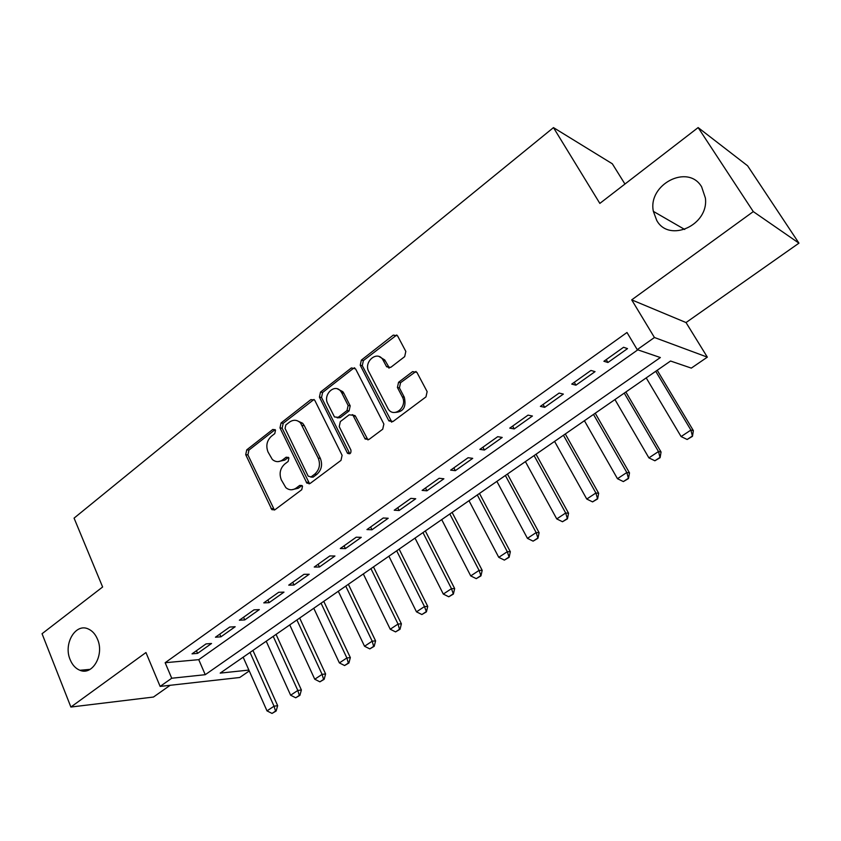 <?xml version="1.0" encoding="UTF-8"?>
<svg xmlns="http://www.w3.org/2000/svg" width="841" height="841" viewBox="0 0 841 841"><rect width="100%" height="100%" fill="white"/><g stroke="black" fill="none" stroke-linecap="round" stroke-linejoin="round"><path stroke-width="1.26" d="M275.512 430.171L272.778 429.457L246.749 449.83L245.709 454.666L271.874 509.667L274.954 509.741L301.751 489.714L302.508 486.235L302.014 485.551L299.69 485.425L296.2 488.053C292.584 490.482 289.125 490.335 285.824 487.622L281.304 479.843C278.991 473.62 280.127 468.363 284.7 464.074L288.158 461.436L288.905 457.977L286.129 457.22L282.681 459.859C279.044 462.361 275.585 462.214 272.316 459.449L267.995 451.932C265.724 445.793 266.849 440.579 271.359 436.269L274.776 433.609L275.512 430.171M275.133 429.614L248.947 450.072L247.906 454.907L274.429 510.045M301.961 485.509L298.334 488.211L296.2 488.053M288.442 457.336L284.836 460.09L282.681 459.859M656.737 220.437C669.015 243.06 708.974 225.335 705.399 198.087L701.625 186.828C687.927 163.385 647.549 184.589 653.373 211.375L656.737 220.437M70.15 659.67C72.368 665.01 75.616 668.542 79.927 670.277C92.51 675.901 104.557 654.834 97.493 639.202C95.401 634.24 92.394 630.866 88.463 629.057C75.648 622.592 63.128 643.775 70.15 659.67M404.679 356.637L405.825 351.422L397.53 335.78L393.294 335.107L361.346 360.116L360.232 365.225L388.658 420.447L393.01 421.509L425.966 396.889L427.133 391.622L416.894 372.342L412.595 371.606L398.56 382.287L397.415 387.48L402.313 396.868C407.864 406.497 394.355 418.334 388.332 409.231L368.789 371.617C363.323 362.082 376.926 350.15 382.729 359.485L386.618 366.75L390.75 367.359L404.679 356.637M698.135 127.58L747.596 165.782L798.95 243.154L753.284 211.606L698.135 127.58L599.843 203.406L553.473 127.611L74.071 518.13L102.623 586.997L42.05 633.725L70.886 707.039L145.945 652.542L160.137 686.414L171.722 678.245L165.151 662.719L626.997 332.489L637.236 349.646L654.435 337.504L707.334 357.141L691.313 368.116L670.561 361.02L220.195 673.115L248.883 670.077M753.284 211.606L631.707 299.869L654.435 337.504M314.923 400.61L314.471 399.938L310.865 399.633L281.041 422.981L279.99 427.901L306.902 483.155L310.266 483.354L340.994 460.384L342.098 455.328L314.923 400.61M320.505 392.085L351.37 367.927L355.564 368.863L383.864 424.032L382.729 429.194L369.01 439.444L365.162 439.002L352.989 415.254L349.173 414.823L340.332 421.583L339.228 426.65L350.907 450.009C351.254 453.31 350.129 454.403 347.533 453.31L319.422 397.099L320.505 392.085L322.608 392.463L353.43 368.369L351.37 367.927M70.886 707.039L153.461 697.042L170.166 685.289M206.024 643.912L192.032 653.846L197.582 653.373L211.533 643.481L206.024 643.912M229.73 627.06L215.443 637.215L220.931 636.826L235.175 626.724L229.73 627.06M253.95 609.862L239.359 620.227L244.763 619.922L259.312 609.609L253.95 609.862M278.686 592.285L263.78 602.881L269.12 602.661L283.985 592.127L278.686 592.285M303.969 574.329L288.736 585.147L293.993 585.031L309.183 574.266L303.969 574.329M329.809 555.964L314.24 567.034L319.422 567.013L334.939 556.006L329.809 555.964M308.773 483.312L309.046 483.869M356.227 537.199L340.311 548.511L345.399 548.595L361.273 537.346L356.227 537.199M383.244 518.003L366.96 529.578L371.964 529.767L388.195 518.256L383.244 518.003M410.881 498.377L394.229 510.214L399.128 510.508L415.727 498.745L410.881 498.377M439.16 478.287L422.108 490.398L426.913 490.808L443.89 478.781L439.16 478.287M468.09 457.735L450.65 470.13L455.338 470.666L472.716 458.345L468.09 457.735M497.714 436.689L479.854 449.378L484.437 450.04L502.214 437.436L497.714 436.689M528.043 415.139L509.762 428.132L514.208 428.931L532.427 416.022L528.043 415.139M559.118 393.073L540.385 406.382L544.705 407.317L563.354 394.093L559.118 393.073M590.95 370.46L571.754 384.095L575.938 385.178L595.039 371.638L590.95 370.46M165.151 662.719L198.749 659.659L637.804 349.835M607.938 362.492L627.512 348.616L623.57 347.28L603.901 361.262L607.938 362.492L606.235 359.601M624.947 184.042L612.322 163.785L553.473 127.611M631.707 299.869L686.035 322.555L798.95 243.154M686.035 322.555L707.334 357.141M249.272 670.95L239.717 677.499L160.137 686.414M171.722 678.245L205.246 674.692L660.353 357.541L637.236 349.646M198.749 659.659L205.246 674.692M197.582 653.373L196.426 650.724M220.931 636.826L219.753 634.156M244.763 619.922L243.564 617.241M269.12 602.661L267.88 599.959M293.993 585.031L292.731 582.308M319.422 567.013L318.119 564.279M345.399 548.595L344.064 545.841M371.964 529.767L370.597 526.992M399.128 510.508L397.719 507.722M426.913 490.808L425.472 488.011M391.507 422.108L391.223 421.562M455.338 470.666L453.856 467.848M484.437 450.04L482.913 447.212M514.208 428.931L512.653 426.082M544.705 407.317L543.097 404.447M575.938 385.178L574.287 382.298M277.993 461.646L284.836 460.09M291.722 489.767L298.334 488.211M313.977 399.486L283.196 423.286L282.134 428.195L309.562 483.733M285.814 424.989L285.067 428.447L308.174 476.143L311.012 476.942L314.744 474.135C319.464 469.783 320.631 464.442 318.224 458.124L300.521 422.928C297.094 419.691 293.404 419.428 289.451 422.15L285.814 424.989M310.834 477.057L313.136 477.131L311.012 476.942M296.82 420.574L302.655 423.244L304.337 425.725L320.337 458.356C322.734 464.663 321.577 469.993 316.868 474.335L313.136 477.131M354.66 367.78L353.43 368.369M352.305 414.634L355.438 416.19L367.99 439.948M322.608 392.463L321.525 397.467L349.814 453.762M341.73 392.81L340.752 391.286C334.76 383.065 322.702 394.629 327.738 403.669L334.487 416.957L338.187 417.325L347.018 410.555L348.132 405.478L341.73 392.81L343.801 393.199L342.823 391.675L337.525 388.92M337.188 417.83L340.269 417.651L338.187 417.325M343.801 393.199L350.192 405.835L349.089 410.902L340.269 417.651M379.249 356.626L384.747 359.959L389.383 367.98M394.219 412.447C403.186 412.332 406.55 407.265 404.311 397.257L402.313 396.868M416.011 371.417L400.558 382.708L399.412 387.89L404.311 397.257M396.794 334.97L363.386 360.579L362.282 365.667L391.843 422.056M243.165 657.199L266.996 710.876L274.04 706.209L250.029 652.437M275.543 711.097L272.021 713.42L276.142 711.002L275.543 711.097L274.04 706.209L277.656 705.683L252.931 650.429M266.996 710.876L272.021 713.42M276.142 711.002L277.656 705.683M266.219 641.22L290.629 695.213L297.819 690.461L273.23 636.364M299.312 695.412L295.717 697.788L299.901 695.328L299.312 695.412L297.819 690.461L301.383 689.988L276.069 634.398M290.629 695.213L295.717 697.788M299.901 695.328L301.383 689.988M289.756 624.916L314.755 679.234L322.092 674.377L296.905 619.954M323.564 679.402L319.895 681.83L324.153 679.328L323.564 679.402L322.092 674.377L325.604 673.956L299.669 618.04M314.755 679.234L319.895 681.83M324.153 679.328L325.604 673.956M313.767 608.264L339.386 662.918L346.881 657.956L321.073 603.207M348.332 663.055L344.589 665.536L348.91 662.992L348.332 663.055L346.881 657.956L350.34 657.599L323.764 601.347M339.386 662.918L344.589 665.536M348.91 662.992L350.34 657.599M338.292 591.276L364.542 646.256L372.195 641.189L345.746 586.114M373.635 646.372L369.809 648.895L374.203 646.308L373.635 646.372L372.195 641.189L375.591 640.884L348.363 584.295M364.542 646.256L369.809 648.895M374.203 646.308L375.591 640.884M363.323 573.93L390.235 629.236L398.045 624.054L370.944 568.653M399.475 629.32L395.564 631.896L400.032 629.268L399.475 629.32L398.045 624.054L401.388 623.822L373.478 566.897M390.235 629.236L395.564 631.896M400.032 629.268L401.388 623.822M388.899 556.206L416.484 611.849L424.474 606.561L396.679 550.813M425.872 611.891L421.877 614.529L426.419 611.859L424.474 606.561L427.733 606.382L399.128 549.12M416.484 611.849L421.877 614.529M426.419 611.859L427.733 606.382M415.023 538.103L443.312 594.082L451.47 588.668L422.97 532.595M452.847 594.093L448.768 596.784L453.383 594.072L451.47 588.668L454.666 588.574L425.336 530.955M443.312 594.082L448.768 596.784M453.383 594.072L454.666 588.574M441.714 519.612L470.729 575.917L479.076 570.387L449.83 513.977M480.432 575.896L476.258 578.65L480.947 575.885L479.076 570.387L482.198 570.356L452.111 512.411M470.729 575.917L476.258 578.65M480.947 575.885L482.198 570.356M388.437 367.16L388.773 368.022M468.994 500.7L498.766 557.341L507.291 551.696L477.299 494.95M508.626 557.289L504.358 560.106L509.131 557.289L507.291 551.696L510.34 551.738L479.475 493.446M498.766 557.341L504.358 560.106M509.131 557.289L510.34 551.738M496.884 481.378L527.433 538.356L536.159 532.574L505.378 475.491M537.462 538.261L533.099 541.141L537.956 538.272L536.159 532.574L539.113 532.7L507.449 474.061M527.433 538.356L533.099 541.141M537.956 538.272L539.113 532.7M525.404 461.614L556.753 518.929L565.678 513.01L534.088 455.601M566.96 518.792L562.492 521.735L567.444 518.823L565.678 513.01L568.558 513.22L536.053 454.235M556.753 518.929L562.492 521.735M567.444 518.823L568.558 513.22M554.576 441.399L586.755 499.049L595.891 492.994L563.449 435.249M597.142 498.871L592.579 501.888L597.604 498.913L595.891 492.994L598.676 493.289L565.31 433.967M586.755 499.049L592.579 501.888M597.604 498.913L598.676 493.289M584.411 420.721L617.462 478.708L626.818 472.516L593.504 414.424M628.038 478.487L623.36 481.578L628.49 478.55L626.818 472.516L629.499 472.894L595.239 413.225M617.462 478.708L623.36 481.578M628.49 478.55L629.499 472.894M614.95 399.559L648.905 457.882L658.482 451.543L624.253 393.115M659.67 457.62L654.876 460.773L660.101 457.693L658.482 451.543L661.058 452.016L625.862 392.001M648.905 457.882L654.876 460.773M660.101 457.693L661.058 452.016M646.214 377.893L681.094 436.563L690.903 430.066L655.738 371.301M692.059 436.248L687.15 439.486L692.469 436.332L690.903 430.066L693.373 430.634L657.21 370.271M681.094 436.563L687.15 439.486M692.469 436.332L693.373 430.634M274.944 429.74L272.778 429.457M301.824 485.604L299.69 485.425M288.284 457.451L286.129 457.22M273.209 508.679L271.033 508.553M247.906 454.907L245.709 454.666M248.947 450.072L246.749 449.83M308.342 482.387L306.219 482.198M282.134 428.195L279.99 427.901M283.196 423.286L281.041 422.981M312.989 399.99L310.865 399.633M316.868 474.335L314.744 474.135M320.337 458.356L318.224 458.124M304.337 425.725L302.213 425.42M366.792 438.645L364.752 438.361M355.438 416.19L353.378 415.864M349.257 453.036L347.186 452.784M321.525 397.467L319.422 397.099M349.089 410.902L347.018 410.555M350.192 405.835L348.132 405.478M388.426 366.865L386.418 366.413M385.283 360.852L383.265 360.379M399.412 387.89L397.415 387.48M400.558 382.708L398.56 382.287M414.571 372.048L412.595 371.606M390.676 420.773L388.658 420.447M362.282 365.667L360.232 365.225M363.386 360.579L361.346 360.116M395.291 335.633L393.294 335.107M90.113 669.352L79.927 670.277M684.711 229.477L653.373 211.375M274.04 509.783L271.874 509.667M309.025 483.333L306.902 483.155M302.655 423.244L300.521 422.928M367.212 439.275L365.162 439.002M355.049 415.591L352.989 415.254M349.604 453.551L347.533 453.31M342.823 391.675L340.752 391.286M388.626 367.202L386.618 366.75M384.747 359.959L382.729 359.485M390.981 421.267L388.963 420.942"/></g></svg>
